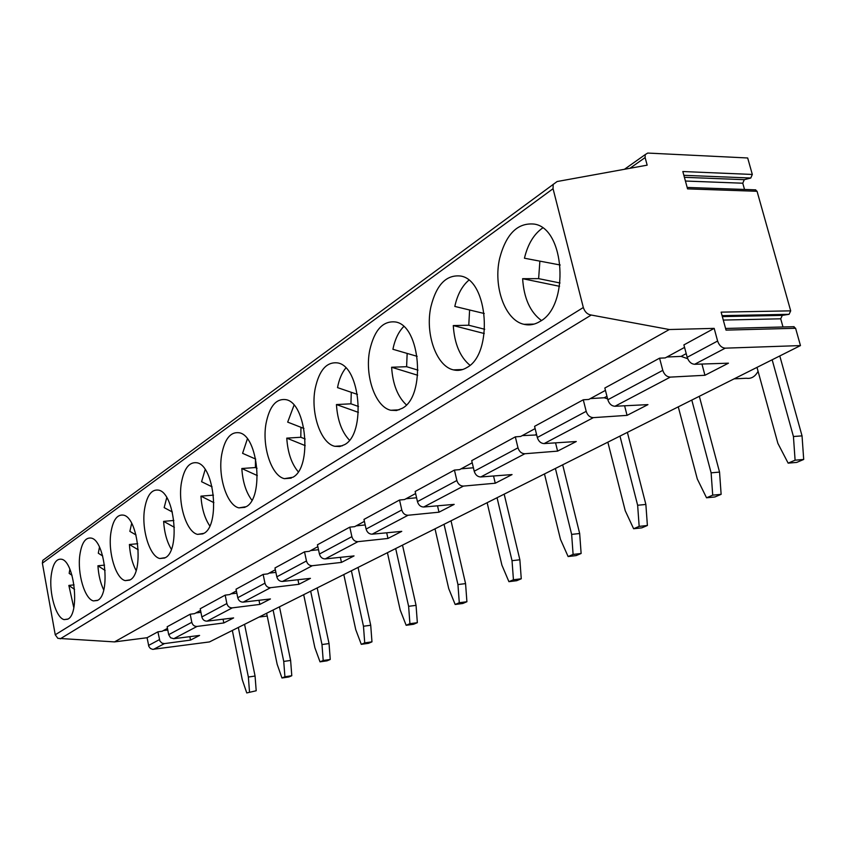 <?xml version="1.0" encoding="UTF-8"?>
<svg xmlns="http://www.w3.org/2000/svg" width="846" height="846" viewBox="0 0 846 846"><rect width="100%" height="100%" fill="white"/><g stroke="black" fill="none" stroke-linecap="round" stroke-linejoin="round"><path stroke-width="1.27" d="M147.077 637.725L148.843 646.418L150.366 648.438L152.608 649.358L209.48 641.924L800.464 345.58L795.6 328.28L726.027 330.12L721.13 312.142L790.693 310.852L757.054 191.281L687.555 188.87L682.828 171.526L752.316 174.456L747.684 157.98L647.719 153.063L645.212 154.607L645.128 157.568L647.158 165.16L557.123 181.53L42.776 560.369L42.374 563.172L55.244 634.786L57.866 638.349L114.506 641.903L147.077 637.725L157.895 631.825L162.115 631.275L167.466 628.367M752.316 174.456L750.783 178.02L744.29 179.68L684.403 177.311M744.522 189.462L742.777 183.212L744.29 179.68M755.319 189.842L757.054 191.281M790.693 310.852L789.085 314.31L782.296 315.378L722.347 316.605M782.994 326.979L780.71 318.805L782.296 315.378M793.474 326.715L795.6 328.28M232.343 630.46L242.273 679.719L246.768 692.937L256.201 690.759L246.768 692.937M249.496 691.785L248.364 677.033L255.069 676.049L244.557 624.337M238.329 627.457L248.364 677.033M173.758 638.698L170.543 637.747L168.692 634.669L191.799 622.307C192.613 625.131 194.369 626.495 197.055 626.431L173.758 638.698L199.593 635.431L190.53 640.094L164.484 643.595L153.549 649.347M223.069 619.198L223.82 622.952L233.612 617.918L207.09 621.144C204.415 621.186 202.67 619.78 201.845 616.935L226.865 603.547C227.722 606.476 229.541 607.914 232.312 607.862L207.09 621.144M168.692 634.669L167.159 626.77L190.202 614.207L191.799 622.307M200.925 612.314L195.838 612.948M190.202 614.207L194.538 613.657L200.544 610.389M223.82 622.952L197.055 626.431M226.865 603.547L225.173 595.129L200.216 608.739L201.845 616.935M103.709 589.926C100.463 583.18 98.538 575.132 97.925 565.784L105.105 570.437M97.925 565.784L104.544 565.117M102.694 555.991L98.305 553.21L99.479 547.172M97.829 600.248C110.773 594.019 104.967 540.076 91.167 538.088C85.425 537.263 81.65 542.91 79.841 555.008C77.219 573.482 84.695 599.074 93.451 600.914L97.829 600.248M72.005 575.301L69.171 573.377L69.858 569.242M73.792 607.661L68.854 585.432L74.564 589.398M68.854 585.432L74.046 584.872M68.029 619.029C80.063 613.297 74.342 561.078 61.515 559.238C56.28 558.476 52.854 563.806 51.246 575.227C48.846 593.014 55.984 617.918 64.137 619.621L68.029 619.029M167.783 630.016L163.373 630.587M157.895 631.825L159.926 641.131L162.104 643.203L164.484 643.595M189.853 636.668L190.53 640.094M45.589 558.297L42.776 560.369M541.419 320.497C530.156 312.142 523.896 298.215 522.627 278.694L559.566 286.308M772.155 359.772L793.432 436.515L802.04 435.87L779.79 355.944M539.885 261.15L538.627 278.641L560.031 282.987M522.627 278.694L538.627 278.641M560.211 264.999L524.446 258.22C527.788 244.23 533.847 234.152 542.624 227.986M540.139 321.353C569.633 305.787 565.096 228.441 534.344 224.105C517.752 222.435 506.215 233.771 499.722 258.104C492.943 286.498 505.104 320.433 523.97 324.314C529.459 325.615 534.852 324.621 540.139 321.353M687.682 358.704L681.115 356.388L686.222 353.639M55.244 634.786L583.328 307.51L553.051 188.711L553.178 184.301M583.328 307.51C584.808 311.963 587.441 314.469 591.248 315.04L669.302 329.528L714.183 328.375L717.609 341.033L687.195 357.298C688.686 361.654 691.161 363.981 694.629 364.288L728.459 363.177L704.951 375.275L670.296 377.115L614.947 406.27L647.951 404.621L627.066 415.365L593.363 417.638L544.126 443.59C540.848 443.41 538.574 441.379 537.305 437.488L586.193 411.336C587.536 415.375 589.926 417.48 593.363 417.638M800.464 345.58L725.255 348.161C721.701 347.833 719.153 345.464 717.609 341.033M714.183 328.375L683.896 344.904L687.195 357.298M681.115 356.388L666.838 357.033M614.947 406.27C611.573 406.038 609.205 403.87 607.83 399.756L604.837 388.018L659.573 358.165L665.231 357.911L684.562 347.399M659.573 358.165L662.788 370.358C664.247 374.63 666.743 376.882 670.296 377.115M701.937 364.055L704.951 375.275M591.248 315.04L60.246 638.836M467.024 367.46C493.408 353.67 488.311 280.005 460.636 276.039C446.286 274.485 436.367 284.732 430.9 306.77C424.893 333.567 436.356 366.318 453.445 369.882C458.067 371.003 462.593 370.199 467.024 367.46M402.305 408.269C426.067 395.981 420.599 325.615 395.568 321.988C383.037 320.549 374.45 329.877 369.787 349.98C364.446 375.349 375.254 407 390.799 410.268L396.626 410.5L402.305 408.269M344.618 444.636C366.138 433.628 360.428 366.255 337.681 362.923C326.672 361.602 319.164 370.157 315.177 388.6C310.397 412.679 320.613 443.304 334.794 446.307L339.785 446.54L344.618 444.636M292.885 477.26C312.46 467.341 306.601 402.685 285.853 399.64C276.113 398.413 269.514 406.313 266.067 423.328C261.774 446.244 271.439 475.907 284.425 478.667L292.885 477.26M246.228 506.68C264.111 497.712 258.178 435.553 239.185 432.761C230.503 431.629 224.666 438.947 221.673 454.714C217.803 476.584 226.961 505.337 238.889 507.875L246.228 506.68M203.918 533.35C220.341 525.207 214.387 465.342 196.928 462.773C189.166 461.736 183.963 468.557 181.34 483.235C177.84 504.142 186.532 532.039 197.53 534.376L203.918 533.35M165.404 557.641C180.515 550.217 174.583 492.478 158.488 490.12C151.497 489.157 146.855 495.534 144.539 509.26C141.377 529.289 149.626 556.372 159.799 558.519L165.404 557.641M130.168 579.848C144.137 573.059 138.258 517.287 123.379 515.129C117.055 514.241 112.878 520.227 110.837 533.096C107.95 552.311 115.807 578.632 125.229 580.62L130.168 579.848M469.615 309.996L468.769 325.234L484.695 329.263M484.261 313.517L454.81 306.432C457.4 294.694 462.064 285.969 468.8 280.227M469.953 365.271C460.044 357.012 454.482 343.772 453.276 325.573L484.272 333.525M453.276 325.573L468.769 325.234M607.608 398.878L604.224 397.757L606.952 396.298M604.224 397.757L590.349 398.593M537.305 437.488L534.577 426.352L583.275 399.788L588.774 399.449L605.44 390.387M583.275 399.788L586.193 411.336M624.602 405.784L627.066 415.365M544.126 443.59L576.274 441.517L557.599 451.13L524.858 453.742L480.761 476.964L512.052 474.574L495.259 483.225L463.449 486.09L423.73 507.008L454.175 504.375L438.989 512.19L408.1 515.246L372.145 534.186L401.755 531.362L387.954 538.458L357.964 541.662L325.245 558.899L354.04 555.917L341.456 562.4L312.322 565.71L282.437 581.456L310.44 578.357L298.913 584.3L270.593 587.684L243.193 602.13L270.445 598.957L259.838 604.414L232.312 607.862M480.761 476.964C477.578 476.848 475.399 474.934 474.215 471.233L517.985 447.82C519.233 451.648 521.527 453.625 524.858 453.742M555.558 442.849L557.599 451.13M474.215 471.233L471.719 460.636L515.33 436.853L517.985 447.82M536.681 434.96L522.204 435.616M515.33 436.853L520.66 436.462L535.127 428.594M535.677 434.643L536.501 434.199M406.376 404.885C397.662 396.721 392.745 384.179 391.613 367.249L417.681 375.254M528.845 324.208L529.004 324.875M407.159 353.427L406.609 366.699L417.987 370.136M391.613 367.249L406.609 366.699M456.925 370.368L456.956 369.744M417.163 356.335L392.904 349.282C394.923 339.426 398.519 331.854 403.701 326.567M351.27 392.301L350.942 403.817L358.524 406.492M396.087 410.585L396.118 409.982M357.435 394.405L337.522 387.616C339.098 379.346 341.869 372.8 345.824 367.968M349.461 440.174C341.826 432.116 337.491 420.251 336.433 404.557L358.387 412.383M336.433 404.557L350.942 403.817M473.4 467.785L461.112 468.811M423.73 507.008C420.642 506.934 418.548 505.125 417.448 501.604L415.143 491.494L454.429 470.069L459.6 469.636L472.227 462.783M454.429 470.069L456.872 480.517C458.024 484.155 460.224 486.016 463.449 486.09M493.535 475.991L495.259 483.225M372.145 534.186C369.142 534.143 367.132 532.43 366.096 529.067L401.787 509.979C402.865 513.459 404.98 515.214 408.1 515.246M437.519 505.813L438.989 512.19M366.096 529.067L363.97 519.412L399.534 500.018L401.787 509.979M416.57 497.765L406.027 498.749M399.534 500.018L404.547 499.542L415.608 493.535M298.247 471.772C291.563 463.862 287.735 452.642 286.762 438.133L305.226 445.631M300.965 427.304L300.806 437.266L305.173 439.011M286.762 438.133L300.806 437.266M303.936 428.467L287.682 422.122L294.027 405.213M255.46 458.997L255.407 467.542L257.047 468.272M255.735 459.114L242.591 453.329L247.381 438.905M251.907 500.219C246.07 492.478 242.707 481.903 241.819 468.515L257.321 475.579M241.819 468.515L255.407 467.542M365.186 524.954L356.103 525.874M325.245 558.899C322.337 558.878 320.401 557.26 319.428 554.035L317.44 544.792L349.8 527.143L354.664 526.656L364.393 521.369M349.8 527.143L351.883 536.671C352.898 539.991 354.929 541.652 357.964 541.662M386.696 532.8L387.954 538.458M282.437 581.456C279.603 581.456 277.731 579.912 276.822 576.824L306.464 560.972C307.426 564.145 309.372 565.731 312.322 565.71M340.356 557.334L341.456 562.4M276.822 576.824L274.971 567.962L304.528 551.835L306.464 560.972M318.498 549.72L310.651 550.566M304.528 551.835L309.255 551.328L317.842 546.664M209.787 525.937C204.711 518.387 201.76 508.457 200.946 496.147L213.901 502.672M200.946 496.147L213.446 495.132M212.071 486.831L201.591 481.712L205.166 469.572M172.341 511.999L164.166 507.621L166.757 497.607M171.347 549.276C166.948 541.958 164.367 532.663 163.616 521.369L174.382 527.312M163.616 521.369L173.853 520.47M275.891 572.372L269.102 573.144M243.193 602.13C240.444 602.151 238.635 600.681 237.768 597.72L236.034 589.197L263.138 574.413L267.738 573.884L275.341 569.749M263.138 574.413L264.957 583.169C265.866 586.225 267.738 587.727 270.593 587.684M297.951 579.743L298.913 584.3M258.982 600.29L259.838 604.414M236.838 593.162L230.958 593.871M225.173 595.129L229.626 594.59L236.383 590.92M136.111 570.532C132.325 563.478 130.083 554.807 129.406 544.507L138.258 549.815M129.406 544.507L137.697 543.714M136.026 534.968L129.861 531.362L131.659 523.378M756.99 367.375L777.886 443.378L788.144 463.143L796.731 462.402L803.7 459.452L795.092 460.192L788.144 463.143M795.092 460.192L793.432 436.515M802.04 435.87L803.7 459.452M691.795 400.073L711.116 472.84L719.544 472.089L699.325 396.288M678.27 406.852L697.284 478.942L706.526 497.786L714.923 496.962L721.13 494.339L712.713 495.164L706.526 497.786M712.713 495.164L711.116 472.84M719.544 472.089L721.13 494.339M619.97 436.081L637.641 505.263L645.868 504.449L627.383 432.369M607.851 442.162L625.236 510.73L633.622 528.739L641.828 527.841L647.391 525.493L639.164 526.381L633.622 528.739M639.164 526.381L637.641 505.263M645.868 504.449L647.391 525.493M555.41 468.462L571.642 534.386L579.669 533.509L562.685 464.814M544.475 473.94L560.464 539.314L568.11 556.541L576.115 555.6L581.128 553.485L573.102 554.426L568.11 556.541M573.102 554.426L571.642 534.386M579.669 533.509L581.128 553.485M497.046 497.723L512.031 560.687L519.867 559.777L504.174 494.149M487.137 502.693L501.911 565.149L508.911 581.667L516.726 580.694L521.263 578.78L513.437 579.753L508.911 581.667M513.437 579.753L512.031 560.687M519.867 559.777L521.263 578.78M444.044 524.309L457.94 584.554L465.564 583.613L451.024 520.808M435.013 528.835L448.729 588.626L455.169 604.478L462.783 603.484L466.907 601.739L459.283 602.733L455.169 604.478M459.283 602.733L457.94 584.554M465.564 583.613L466.907 601.739M395.685 548.557L408.618 606.318L416.052 605.355L402.506 545.131M387.426 552.692L400.2 610.029L406.154 625.289L413.567 624.274L417.342 622.677L409.919 623.692L406.154 625.289M409.919 623.692L408.618 606.318M416.052 605.355L417.342 622.677M351.386 570.764L363.473 626.241L370.717 625.268L358.059 567.423M343.804 574.571L355.743 629.646L361.274 644.335L368.496 643.32L371.965 641.85L364.721 642.875L361.274 644.335M364.721 642.875L363.473 626.241M370.717 625.268L371.965 641.85M310.662 591.185L321.988 644.546L329.041 643.563L317.187 587.917M303.682 594.685L314.871 647.687L320.021 661.847L327.064 660.821L330.247 659.478L323.193 660.504L320.021 661.847M323.193 660.504L321.988 644.546M329.041 643.563L330.247 659.478M273.099 610.029L283.738 661.424L290.622 660.44L279.476 606.825M266.638 613.265L277.171 664.322L281.972 677.995L288.835 676.969L291.785 675.732L284.912 676.758L281.972 677.995M284.912 676.758L283.738 661.424M290.622 660.44L291.785 675.732M255.069 676.049L256.201 690.759M758.069 371.32C755.14 376.65 751.259 378.966 746.426 378.257L734.117 378.849M114.506 641.903L669.302 329.528M742.777 183.212L685.419 181.033M148.547 645.445L159.397 639.639M750.783 178.02L683.864 175.312M780.71 318.805L723.288 320.074M789.085 314.31L722.082 315.653M694.629 364.288L725.255 348.161M553.051 188.711L42.374 563.172M607.83 399.756L662.788 370.358M417.448 501.604L456.872 480.517M319.428 554.035L351.883 536.671M237.768 597.72L264.957 583.169M645.128 157.568L629.921 168.301M97.459 600.459L93.451 600.914M67.765 619.187L64.137 619.621M687.163 187.442L755.742 189.853M725.572 328.46L794.13 326.693M534.101 324.092L523.97 324.314M462.709 369.522L453.445 369.882M399.185 409.813L390.799 410.268M342.344 445.81L334.794 446.307M291.214 478.138L284.425 478.667M244.991 507.346L238.889 507.875M203.008 533.858L197.53 534.376M164.716 558.022L159.799 558.519M129.671 580.145L125.229 580.62M267.209 616.025L259.088 617.051M624.464 169.285L645.212 154.607"/></g></svg>
